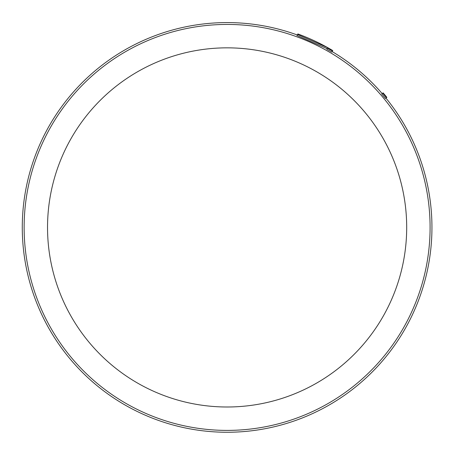 <?xml version="1.0" encoding="UTF-8"?>
<svg xmlns="http://www.w3.org/2000/svg" width="455" height="455" viewBox="0 0 455 455"><rect width="100%" height="100%" fill="white"/><g stroke="black" fill="none" stroke-linecap="round" stroke-linejoin="round"><path stroke-width="0.68" d="M297.28 34.978A204.835 204.835 0 0 0 27.909 275.121A204.835 204.835 0 0 0 274.814 426.625A204.835 204.835 0 0 0 385.965 98.104L386.392 97.745A205.393 205.393 0 0 0 382.632 93.258L383.104 92.865A206.007 206.007 0 0 1 386.864 97.347L386.392 97.745M331.849 52.097L332.741 50.556A206.007 206.007 0 0 0 327.668 47.627L297.564 34.489L296.967 35.518L327.088 48.639L326.781 49.174A204.221 204.221 0 0 1 331.849 52.097L332.156 51.569A204.835 204.835 0 0 1 382.206 93.616L381.734 94.009A204.221 204.221 0 0 1 385.493 98.496M332.434 51.085A205.393 205.393 0 0 0 327.367 48.156L327.668 47.627A206.007 206.007 0 0 0 297.877 33.949L297.564 34.489M382.632 93.258L381.734 94.009M327.367 48.156L326.781 49.174M327.668 47.627L327.088 48.639M424.509 180.152A202.981 202.981 0 0 0 179.844 30.019A202.981 202.981 0 0 0 29.712 274.689A202.981 202.981 0 0 0 274.382 424.816A202.981 202.981 0 0 0 424.509 180.152M401.754 185.6A179.577 179.577 0 0 0 185.293 52.78A179.577 179.577 0 0 0 52.473 269.241A179.577 179.577 0 0 0 268.933 402.061A179.577 179.577 0 0 0 401.754 185.6"/></g></svg>
